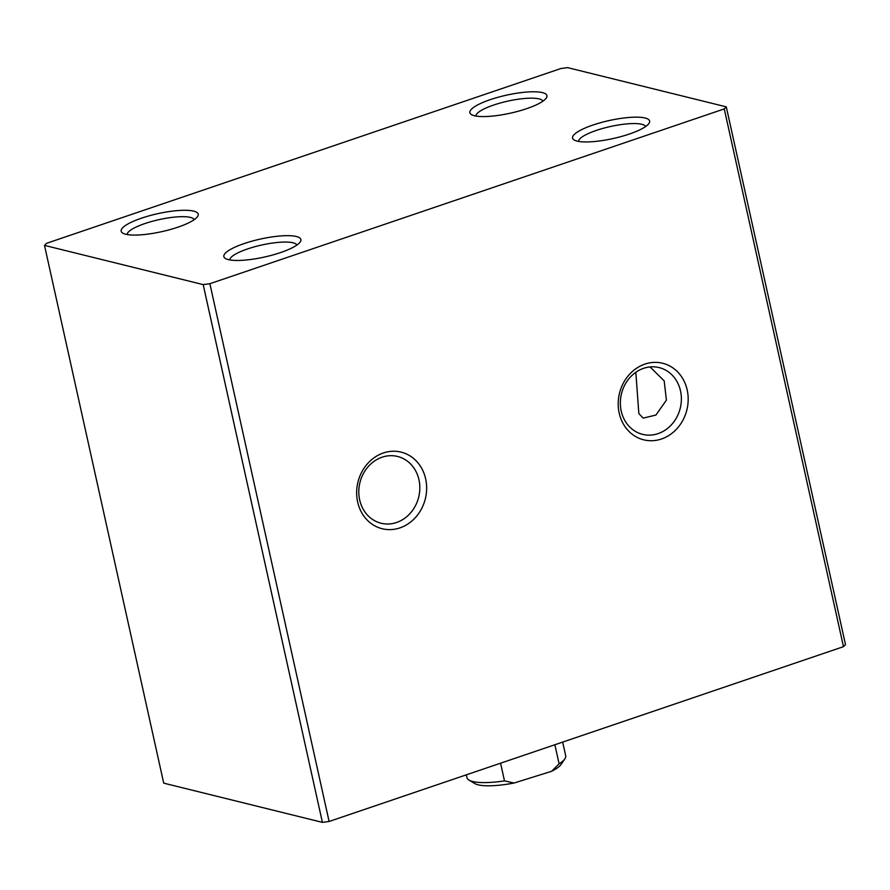 <?xml version="1.0" encoding="UTF-8"?>
<svg xmlns="http://www.w3.org/2000/svg" width="890" height="890" viewBox="0 0 890 890"><rect width="100%" height="100%" fill="white"/><g stroke="black" fill="none" stroke-linecap="round" stroke-linejoin="round"><path stroke-width="1.33" d="M644.894 364.099A39.449 34.71 -76.1 0 1 687.191 389.998A39.449 34.71 -76.1 0 1 661.493 438.993A39.449 34.71 -76.1 0 1 619.195 413.105A39.449 34.71 -76.1 0 1 644.894 364.099M658.099 433.619A34.387 30.26 103.9 0 0 681.373 399.521A34.387 30.26 103.9 0 0 659.112 367.581A34.387 30.26 103.9 0 0 643.626 368.315A34.387 30.26 103.9 0 0 620.352 402.425A34.387 30.26 103.9 0 0 642.602 434.353A34.387 30.26 103.9 0 0 658.099 433.619M383.345 452.977A39.449 34.71 -76.1 0 1 425.654 478.876A39.449 34.71 -76.1 0 1 399.955 527.881A39.449 34.71 -76.1 0 1 357.647 501.982A39.449 34.71 -76.1 0 1 383.345 452.977M396.551 522.497A34.387 30.26 103.9 0 0 419.824 488.399A34.387 30.26 103.9 0 0 397.563 456.459A34.387 30.26 103.9 0 0 382.077 457.204A34.387 30.26 103.9 0 0 358.803 491.302A34.387 30.26 103.9 0 0 381.065 523.231A34.387 30.26 103.9 0 0 396.551 522.497M650.045 366.925L664.196 380.887L666.399 400.144L655.93 415.063L643.192 418.111L638.842 413.594L635.827 372.287M296.37 236.506A39.449 9.211 167.5 0 1 300.23 241.935A39.449 9.211 167.5 0 1 268.146 256.175A39.449 9.211 167.5 0 1 228.363 259.624A39.449 9.211 167.5 0 1 225.459 258.512A39.449 9.211 167.5 0 1 247.598 242.447A39.449 9.211 167.5 0 1 296.37 236.506M296.882 245.05A34.387 8.032 -12.5 0 0 293.077 242.792A34.387 8.032 -12.5 0 0 255.196 246.619A34.387 8.032 -12.5 0 0 229.809 259.925M645.094 118.003A39.449 9.211 167.5 0 1 648.966 123.432A39.449 9.211 167.5 0 1 616.87 137.661A39.449 9.211 167.5 0 1 577.098 141.109A39.449 9.211 167.5 0 1 574.183 140.008A39.449 9.211 167.5 0 1 596.333 123.944A39.449 9.211 167.5 0 1 645.094 118.003M645.617 126.547A34.387 8.032 -12.5 0 0 641.801 124.288A34.387 8.032 -12.5 0 0 603.932 128.115A34.387 8.032 -12.5 0 0 578.533 141.421M542.411 92.616A39.449 9.211 167.5 0 1 546.282 98.045A39.449 9.211 167.5 0 1 514.197 112.285A39.449 9.211 167.5 0 1 474.415 115.733A39.449 9.211 167.5 0 1 471.5 114.621A39.449 9.211 167.5 0 1 493.65 98.556A39.449 9.211 167.5 0 1 542.411 92.616M542.933 101.16A34.387 8.032 -12.5 0 0 539.118 98.901A34.387 8.032 -12.5 0 0 501.248 102.739A34.387 8.032 -12.5 0 0 475.861 116.034M193.686 211.13A39.449 9.211 167.5 0 1 197.558 216.548A39.449 9.211 167.5 0 1 165.462 230.788A39.449 9.211 167.5 0 1 125.69 234.237A39.449 9.211 167.5 0 1 122.776 233.124A39.449 9.211 167.5 0 1 144.925 217.06A39.449 9.211 167.5 0 1 193.686 211.13M194.209 219.663A34.387 8.032 -12.5 0 0 190.393 217.405A34.387 8.032 -12.5 0 0 152.524 221.243A34.387 8.032 -12.5 0 0 127.125 234.537M726.285 106.856L845.5 644.616L843.475 646.674L329.1 821.47L322.403 822.371L163.715 783.144L44.5 245.384L46.525 243.326L560.9 68.53L567.597 67.629L726.285 106.856L724.26 108.914L209.884 283.71L203.187 284.611L44.5 245.384M322.403 822.371L203.187 284.611M843.475 646.674L724.26 108.914M329.1 821.47L209.884 283.71M466.316 774.845L466.939 777.638A50.574 11.804 -12.5 0 0 468.997 780.085A50.574 11.804 -12.5 0 0 504.497 780.897L514.097 783.022L551.622 771.285L559.098 763.809L554.87 744.752M559.098 763.809A50.574 11.804 -12.5 0 0 564.861 758.836A50.574 11.804 -12.5 0 0 565.695 755.744L562.669 742.093M468.997 780.085L474.793 783.556A45.524 10.624 -12.5 0 0 514.097 783.022M500.569 763.197L504.497 780.897M551.622 771.285A45.524 10.624 -12.5 0 0 561.078 764.421L564.861 758.836"/></g></svg>

